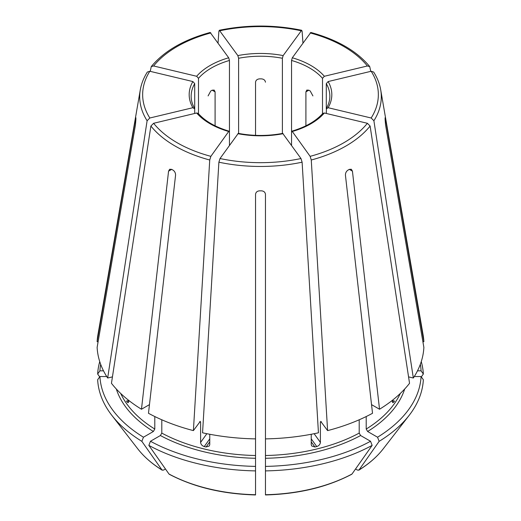 <?xml version="1.0" encoding="UTF-8"?>
<svg xmlns="http://www.w3.org/2000/svg" width="521" height="521" viewBox="0 0 521 521"><rect width="100%" height="100%" fill="white"/><g stroke="black" fill="none" stroke-linecap="round" stroke-linejoin="round"><path stroke-width="0.78" d="M198.494 114.177L198.494 78.326L196.658 76.274L153.617 65.978L151.266 66.61L150.243 71.364M196.658 76.274A71.325 41.179 180 0 1 228.693 57.779L210.171 32.484M228.693 57.779L229.455 60.456L229.455 132.047L228.693 131.494L229.162 131.207C215.355 127.078 205.033 121.146 198.208 113.376L196.658 112.998L153.617 123.288L150.895 126.03L111.455 383.3A163.451 94.366 0 0 0 141.471 409.239L149.462 404.628M422.889 341.704L423.873 341.704A163.451 94.366 0 0 0 423.143 335.185L380.695 89.794C379.62 83.666 377.276 77.746 373.648 72.035M420.33 364.309A160.657 92.751 0 0 1 421.079 370.822L417.497 370.822M421.079 370.822L423.345 374.026A162.917 94.06 0 0 0 421.261 361.62M423.345 374.026A600331.973 490171.362 -0 0 1 421.32 376.885M147.352 72.035C143.724 77.746 141.38 83.666 140.305 89.794L97.857 335.185A163.451 94.366 0 0 0 97.127 341.704L135.434 119.276C135.74 117.505 135.896 117.186 135.896 118.326L135.831 117.648M194.535 108.277L194.704 108.889L192.868 107.71L149.827 118.006L147.104 120.748L107.665 378.018A163.451 94.366 0 0 1 97.127 347.422L135.434 124.994L135.896 119.472A124.61 71.944 180 0 1 135.896 118.326M192.868 107.71A71.325 41.179 180 0 1 192.868 81.556L149.827 71.26L147.365 72.041M192.868 81.556L194.704 83.614L194.704 113.467M107.665 378.018L112.438 376.878M196.658 112.998A71.325 41.179 180 0 0 228.693 131.494L210.868 156.346L209.735 160.006L193.402 430.613L200.311 421.339M199.849 421.626L200.611 422.186L200.611 442.407L206.857 433.7M141.471 409.239L168.563 171.168L169.657 169.26L171.689 169.364A124.61 71.944 180 0 0 173.089 170.172C174.769 171.37 175.597 173.05 175.564 175.212L148.478 413.283A163.451 94.366 0 0 0 193.402 430.613M220.018 158.534L218.892 162.194L202.552 432.801A163.451 94.366 0 0 0 255.544 438.884L255.544 194.34C255.818 192.236 257.14 191.07 259.51 190.836A124.61 71.944 180 0 0 261.49 190.836C263.86 191.07 265.182 192.236 265.456 194.34L265.456 438.884A163.451 94.366 0 0 0 318.448 432.801L302.108 162.194L300.982 158.534L282.701 133.389C267.898 136.137 253.102 136.137 238.299 133.369L220.018 158.534A117.85 68.036 0 0 0 300.982 158.534M100.67 364.309A160.657 92.751 0 0 0 99.921 370.822L103.503 370.822M98.111 341.704L97.127 341.704M99.739 361.62A162.917 94.06 0 0 0 97.655 374.026A600331.973 490171.362 180 0 0 99.68 376.885M99.921 370.822L97.655 374.026M324.342 112.998A71.325 41.179 180 0 1 292.307 131.494L310.132 156.346L311.265 160.006L327.598 430.613A163.451 94.366 0 0 0 372.522 413.283L345.436 175.212C345.403 173.05 346.231 171.37 347.911 170.172A124.61 71.944 180 0 0 349.311 169.364L351.343 169.26L352.437 171.168L379.529 409.239A163.451 94.366 0 0 0 409.545 383.3L370.105 126.03L367.383 123.288L324.342 112.998L322.805 113.389C315.967 121.146 305.645 127.078 291.832 131.181L292.307 131.494L291.545 132.047L291.545 60.456A69.345 40.032 180 0 1 309.533 67.945A69.345 40.032 180 0 1 322.506 78.326L324.342 76.274L367.383 65.978L369.734 66.61L370.757 71.364M116.313 389.011A146.609 84.643 0 0 0 153.389 431.479L143.451 437.217A160.657 92.751 0 0 1 99.921 376.54L106.72 376.54M153.389 431.479L154.789 429.05L154.789 416.54M127.261 402.121L128.205 402.681L128.856 400.493L126.505 401.059A144.63 83.503 0 0 0 127.261 402.121L128.791 401.756M99.921 376.54L97.655 379.744A162.917 94.06 0 0 0 111.774 415.283A162.917 94.06 0 0 0 141.849 441.339A600331.967 346603.488 120 0 0 161.998 469.981L163.516 470.118L165.463 468.991M143.451 437.217L141.849 441.339M328.132 107.71L326.296 108.889L326.296 83.614L328.132 81.556A71.325 41.179 180 0 1 328.132 107.71L371.173 118.006L373.896 120.748L413.335 378.018A163.451 94.366 0 0 0 423.873 347.422L385.566 124.994L385.104 119.472A124.61 71.944 180 0 0 385.104 118.326L385.169 117.648M328.132 81.556L371.173 71.26L373.635 72.041M326.465 108.277L326.296 113.467M160.39 435.523A146.609 84.643 0 0 0 255.544 458.278L255.544 466.393A160.657 92.751 0 0 1 150.458 441.261L160.39 435.523L161.797 433.094L161.797 419.783M255.544 458.278L255.544 438.884M200.611 442.407C200.852 444.413 202.063 445.794 204.239 446.562A144.63 83.503 0 0 0 206.069 446.998L209.286 446.015L209.761 444.595L209.761 434.267M255.544 429.63L255.544 429.161M150.458 441.261L148.856 445.383A162.917 94.06 0 0 0 255.544 470.899L255.544 494.494M255.544 466.393L255.544 470.899M148.856 445.383A600331.967 346603.488 120 0 0 168.999 474.025L169.305 474.292C193.838 487.161 222.584 494.045 255.544 494.95M291.545 60.456L292.307 57.779L310.829 32.484M265.456 458.278A146.609 84.643 0 0 0 360.61 435.523L370.542 441.261A160.657 92.751 0 0 1 265.456 466.393L265.456 438.884M360.61 435.523L359.203 433.094L359.203 419.783M311.239 434.267L311.239 444.595L311.714 446.015L314.931 446.998A144.63 83.503 0 0 0 316.761 446.562C318.937 445.794 320.148 444.413 320.389 442.407L320.389 422.186A144.63 83.503 0 0 0 321.366 421.925M327.598 430.613L320.689 421.339M321.151 421.626L320.389 422.186M265.456 466.393L265.456 470.899A162.917 94.06 0 0 0 372.144 445.383A600331.967 346603.488 60 0 1 352.001 474.025L351.695 474.292C327.162 487.161 298.416 494.045 265.456 494.95M370.542 441.261L372.144 445.383M265.456 470.899L265.456 494.722A134.444 77.622 0 0 0 352.001 474.025M366.211 416.54L366.211 429.05L367.611 431.479L377.549 437.217A160.657 92.751 0 0 0 421.079 376.54L414.28 376.54M377.549 437.217L379.151 441.339A600331.967 346603.488 60 0 1 359.002 469.981L357.484 470.118L355.537 468.991M421.079 376.54L423.345 379.744A162.917 94.06 0 0 1 409.226 415.283A162.917 94.06 0 0 1 379.151 441.339M238.605 133.825L238.605 58.267L237.85 55.591A71.325 41.179 180 0 1 283.15 55.591L301.659 30.296L302.108 31.253L302.955 42.93M237.85 55.591L219.341 30.296L218.892 31.253L218.045 42.93M283.15 55.591L282.395 58.267L282.395 133.825M383.228 448.842A134.444 77.622 0 0 1 359.002 469.981L358.748 470.222C368.894 463.911 377.054 456.78 383.228 448.842L409.226 415.283M371.538 404.628L379.529 409.239M393.739 402.121A144.63 83.503 0 0 0 394.495 401.059L392.144 400.499L392.795 402.681L393.739 402.121L392.209 401.756M208.087 95.923L210.771 90.999A69.345 40.032 180 0 1 212.171 90.192L214.196 90.074L215.095 91.878L215.095 125.808M255.544 135.349L255.544 82.201C255.824 80.247 257.14 79.133 259.51 78.866A69.345 40.032 180 0 1 261.49 78.866C263.86 79.133 265.176 80.247 265.456 82.201M305.905 125.808L305.905 91.878L306.804 90.074L308.829 90.192A69.345 40.032 180 0 1 310.229 90.999L312.913 95.923M385.104 118.326C385.104 117.186 385.26 117.505 385.566 119.276L385.104 119.276M161.998 469.981L162.252 470.222C152.106 463.911 143.946 456.78 137.772 448.842A134.444 77.622 0 0 0 161.998 469.981M291.545 145.379L291.545 132.047M413.335 378.018L408.562 376.878M423.873 341.704L385.566 119.276M229.455 145.379L229.455 132.047M322.506 114.177L322.506 78.326M210.868 32.927A117.85 68.036 0 0 0 153.617 65.978M198.494 78.326A69.345 40.032 180 0 1 229.455 60.456M140.305 89.794A120.794 69.736 0 0 0 147.104 120.748M149.827 71.26A117.85 68.036 0 0 0 149.827 118.006M194.548 108.27C192.282 104.311 191.155 100.306 191.155 96.255A69.345 40.032 180 0 1 194.704 83.614M150.895 126.03A120.794 69.736 0 0 0 175.089 146.036A120.794 69.736 0 0 0 209.735 160.006M153.617 123.288A117.85 68.036 0 0 0 177.166 142.747A117.85 68.036 0 0 0 210.868 156.346M199.634 421.925A144.63 83.503 0 0 0 200.611 422.186M218.892 162.194A120.794 69.736 0 0 0 302.108 162.194M283.15 133.682A71.325 41.179 180 0 1 237.85 133.682M310.132 156.346A117.85 68.036 0 0 0 367.383 123.288M311.265 160.006A120.794 69.736 0 0 0 370.105 126.03M120.696 393.453A144.63 83.503 0 0 0 154.789 429.05M371.173 118.006A117.85 68.036 0 0 0 371.173 71.26M373.896 120.748A120.794 69.736 0 0 0 380.695 89.794M326.296 83.614A69.345 40.032 180 0 1 329.845 96.255C329.845 100.306 328.718 104.311 326.452 108.27M161.797 433.094A144.63 83.503 0 0 0 255.544 455.517M168.999 474.025A134.444 77.622 0 0 0 255.544 494.722M367.383 65.978A117.85 68.036 0 0 0 310.132 32.927M292.307 57.779A71.325 41.179 180 0 1 310.933 65.516A71.325 41.179 180 0 1 324.342 76.274M265.456 455.517A144.63 83.503 0 0 0 359.203 433.094M367.611 431.479A146.609 84.643 0 0 0 404.687 389.011M366.211 429.05A144.63 83.503 0 0 0 400.304 393.453M300.982 30.732A117.85 68.036 0 0 0 220.018 30.732M238.605 58.267A69.345 40.032 180 0 1 282.395 58.267M352.437 171.168L349.311 169.364M212.171 90.192L215.095 91.878M316.761 446.562L311.239 438.864M314.931 446.998L311.239 441.854M206.069 446.998L209.761 441.854M204.239 446.562L209.761 438.864M308.829 90.192L305.905 91.878M135.434 119.276L135.896 119.276M168.563 171.168L171.689 169.364M320.389 442.407L314.143 433.7M151.253 66.597C164.095 51.078 183.731 39.7 210.165 32.465M137.772 448.842L111.774 415.283M369.747 66.597C356.905 51.078 337.269 39.7 310.835 32.465M301.666 30.27C274.222 24.65 246.778 24.65 219.334 30.27"/></g></svg>
